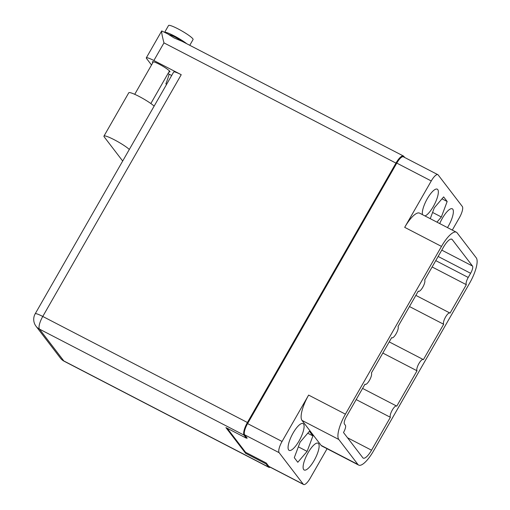 <?xml version="1.0" encoding="UTF-8"?>
<svg xmlns="http://www.w3.org/2000/svg" width="510" height="510" viewBox="0 0 510 510"><rect width="100%" height="100%" fill="white"/><g stroke="black" fill="none" stroke-linecap="round" stroke-linejoin="round"><path stroke-width="0.76" d="M318.552 443.617A15.096 4.513 117.4 0 0 318.061 443.203A15.096 4.513 117.4 0 0 307.606 453.594A15.096 4.513 117.4 0 0 303.686 469.589A15.096 4.513 117.4 0 0 304.17 470.003A15.096 4.513 117.4 0 0 314.632 459.612A15.096 4.513 117.4 0 0 318.552 443.617M303.526 423.988A15.096 4.513 117.4 0 0 303.036 423.568A15.096 4.513 117.4 0 0 292.574 433.965A15.096 4.513 117.4 0 0 288.654 449.954A15.096 4.513 117.4 0 0 289.144 450.375A15.096 4.513 117.4 0 0 299.606 439.977A15.096 4.513 117.4 0 0 303.526 423.988M424.996 215.953A15.096 4.513 117.4 0 0 434.947 203.439A15.096 4.513 117.4 0 0 437.765 189.592A15.096 4.513 117.4 0 0 437.274 189.172A15.096 4.513 117.4 0 0 427.482 198.39A15.096 4.513 117.4 0 0 422.478 214.646M447.48 227.6A15.096 4.513 117.4 0 0 452.797 209.221A15.096 4.513 117.4 0 0 452.306 208.8A15.096 4.513 117.4 0 0 439.728 223.584M441.775 250.129L472.509 266.054L452.217 239.547A12.591 3.768 -62.6 0 0 451.803 239.196A12.591 3.768 -62.6 0 0 443.509 247.101L424.658 280.015A6.458 1.932 117.4 0 1 422.981 286.856A6.458 1.932 117.4 0 1 418.506 291.306A6.458 1.932 117.4 0 1 418.296 291.121L398.017 326.534A6.458 1.932 -62.6 0 1 396.34 333.374A6.458 1.932 -62.6 0 1 391.865 337.824A6.458 1.932 -62.6 0 1 391.654 337.639L371.376 373.052A6.458 1.932 -62.6 0 1 369.699 379.893A6.458 1.932 -62.6 0 1 365.224 384.342A6.458 1.932 -62.6 0 1 365.013 384.157L346.328 416.791A6.458 1.932 -62.6 0 0 344.428 424.027L345.391 425.283A6.458 1.932 117.4 0 1 343.498 432.518L362.827 457.77A12.591 3.768 -62.6 0 0 363.235 458.12A12.591 3.768 -62.6 0 0 371.535 450.209L390.38 417.301L356.184 399.579M409.466 306.542L443.668 324.264L423.383 359.671A6.458 1.932 117.4 0 0 423.179 359.493A6.458 1.932 117.4 0 0 418.704 363.942A6.458 1.932 117.4 0 0 417.021 370.783L396.742 406.189A6.458 1.932 117.4 0 0 396.538 406.011A6.458 1.932 117.4 0 0 392.062 410.461A6.458 1.932 117.4 0 0 390.38 417.301M417.021 370.783L382.825 353.06M432.136 266.966L466.331 284.688L450.03 313.153A6.458 1.932 -62.6 0 0 449.82 312.974L415.86 295.379M268.802 466.357L303.272 484.219A10.009 2.996 117.4 0 0 303.597 484.5L269.127 466.637A10.009 2.996 -62.6 0 1 268.802 466.357L266.233 463.003L245.578 452.3L227.148 428.221M303.272 484.219L279.123 452.676L244.653 434.813A10.009 2.996 -62.6 0 1 247.592 423.606L396.786 163.104A10.009 2.996 -62.6 0 1 403.384 156.812L437.854 174.675A10.009 2.996 117.4 0 0 431.256 180.967L404.691 227.345A22.606 6.757 -62.6 0 1 419.59 213.148L456.386 232.216A22.606 6.757 117.4 0 0 441.488 246.413L404.691 227.345M246.63 437.867L247.222 438.173L244.653 434.813M247.592 423.606L282.062 441.469L308.626 395.091L345.423 414.158L441.488 246.413M327.076 448.736L310.195 478.214A10.009 2.996 117.4 0 1 303.597 484.5M452.293 230.093L459.382 217.713A10.009 2.996 117.4 0 0 462.328 206.499L438.179 174.955A10.009 2.996 117.4 0 0 437.854 174.675M456.386 232.216A22.606 6.757 117.4 0 1 457.119 232.84L476.257 257.843A22.606 6.757 117.4 0 1 469.621 283.158L373.55 450.904A22.606 6.757 117.4 0 1 358.657 465.094A22.606 6.757 117.4 0 1 357.924 464.47L338.787 439.467L301.99 420.399L321.128 445.402L357.924 464.47M472.509 266.054A6.458 1.932 -62.6 0 1 470.615 273.29L468.225 277.453A6.458 1.932 117.4 0 0 466.331 284.688M443.668 324.264A6.458 1.932 -62.6 0 1 445.345 317.424A6.458 1.932 -62.6 0 1 449.82 312.974M345.423 414.158A22.606 6.757 117.4 0 0 338.787 439.467M436.955 222.15L441.367 216.992L447.162 201.501L443.636 196.898L434.322 207.787L430.255 218.675M312.923 435.897L309.398 431.294L300.084 442.183L294.289 457.68L297.808 462.277L307.128 451.388L312.923 435.897L307.753 433.219M358.657 465.094L321.861 446.027A22.606 6.757 -62.6 0 1 321.128 445.402M301.99 420.399A22.606 6.757 -62.6 0 1 308.626 395.091M282.062 441.469A10.009 2.996 117.4 0 0 279.123 452.676M432.582 212.44L441.367 216.992M441.991 198.823L447.162 201.501M298.344 446.836L307.128 451.388M154.135 106.125A15.338 2.04 -150.2 0 0 139.032 96.403A15.338 2.04 -150.2 0 0 128.775 92.769L103.957 136.093A15.338 2.04 -150.2 0 0 104.276 136.98L122.687 161.032M129.323 149.449A15.338 2.04 -150.2 0 0 114.221 139.727A15.338 2.04 -150.2 0 0 103.957 136.093M164.666 32.289L168.549 25.5A14.127 1.874 29.8 0 1 178.003 28.853A14.127 1.874 29.8 0 1 193.067 39.544L189.771 45.301M164.724 32.315A14.127 1.874 29.8 0 1 174.025 35.796A14.127 1.874 29.8 0 1 186.737 43.726M168.351 34.323L174.171 37.989L182.172 41.361L403.41 156.003A11.303 3.379 117.4 0 0 395.964 163.104L163.971 42.885L153.867 60.518L181.228 74.696L42.77 316.455L247.407 422.497L395.964 163.104M152.853 62.66A10.092 1.339 29.8 0 1 152.413 61.806A10.092 1.339 29.8 0 1 159.158 64.196A10.092 1.339 29.8 0 1 169.926 71.834A10.092 1.339 29.8 0 1 168.963 71.891M182.038 41.291A9.282 1.23 -150.2 0 0 174.987 37.051A9.282 1.23 -150.2 0 0 169.314 34.737M404.666 157.475L403.773 156.321A11.303 3.379 117.4 0 0 403.41 156.003M166.489 84.552L165.89 83.767L166.7 84.188M247.407 422.497A11.303 3.379 117.4 0 0 244.086 435.151L39.455 329.109L63.826 360.946L268.458 466.988L266.118 463.928L266.469 463.309M246.783 437.599L246.432 438.211L244.086 435.151M268.458 466.988A11.303 3.379 117.4 0 0 268.827 467.307A11.303 3.379 117.4 0 0 270.224 467.205M246.432 438.211L225.911 427.584L245.597 453.294L266.118 463.928M246.03 452.536L245.597 453.294M153.867 60.518A11.303 1.498 -150.2 0 0 146.313 57.84A11.303 1.498 -150.2 0 0 146.542 58.491L151.515 64.993M171.685 75.48L168 73.574M35.209 313.771A11.303 11.303 0 0 0 36.044 326.26A11.303 10.678 142.6 0 0 39.455 329.109A11.303 3.379 -62.6 0 1 42.77 316.455A11.303 1.498 -150.2 0 0 35.209 313.771L173.668 72.018A11.303 1.498 29.8 0 1 181.228 74.696M169.154 74.173A40.36 12.068 -62.6 0 1 165.89 83.767M168.867 34.463L161.715 30.938L146.313 57.84M162.206 31.136C161.109 30.3 161.695 34.215 163.971 42.885M347.508 437.758L371.535 450.209M431.256 180.967L396.786 163.104M452.217 239.547L451.286 239.062M470.615 273.29L438.147 256.466M435.763 260.629L468.225 277.453M60.416 358.096A11.303 11.303 0 0 0 64.19 361.258A11.303 3.379 117.4 0 1 63.826 360.946A11.303 10.678 142.6 0 1 60.416 358.096L36.044 326.26M423.179 359.493L389.219 341.898M396.538 406.011L362.578 388.416M134.723 94.318L153.37 61.748M150.845 103.524L169.486 70.979M64.19 361.258L268.827 467.307"/></g></svg>
